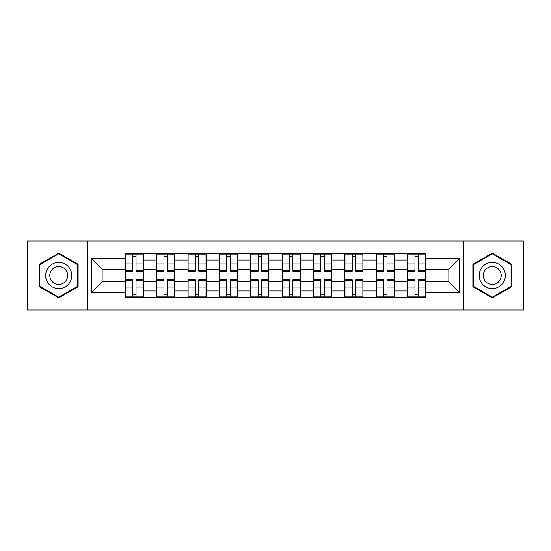 <?xml version="1.0" encoding="UTF-8"?>
<svg xmlns="http://www.w3.org/2000/svg" width="551" height="551" viewBox="0 0 551 551"><rect width="100%" height="100%" fill="white"/><g stroke="black" fill="none" stroke-linecap="round" stroke-linejoin="round"><path stroke-width="0.83" d="M463.522 309.986L523.45 309.986L523.45 241.014L27.55 241.014L27.55 309.986L463.522 309.986L463.522 241.014M156.656 297.12L156.656 260.017L143.384 260.017L143.384 297.12M143.384 260.017L143.384 253.88M156.656 260.017L156.656 253.88M174.75 253.88L174.75 297.12M188.022 297.12L188.022 253.88M206.122 253.88L206.122 297.12M219.394 297.12L219.394 253.88M237.495 253.88L237.495 297.12M250.767 297.12L250.767 253.88M268.86 253.88L268.86 297.12M282.14 297.12L282.14 253.88M300.233 253.88L300.233 297.12M313.505 297.12L313.505 253.88M331.606 253.88L331.606 297.12M344.878 297.12L344.878 253.88M362.978 253.88L362.978 297.12M376.25 297.12L376.25 253.88M394.344 253.88L394.344 297.12M407.616 297.12L407.616 253.88M407.616 281.733L394.344 281.733M376.25 281.733L362.978 281.733M344.878 281.733L331.606 281.733M313.505 281.733L300.233 281.733M282.14 281.733L268.86 281.733M250.767 281.733L237.495 281.733M219.394 281.733L206.122 281.733M188.022 281.733L174.75 281.733M156.656 281.733L143.384 281.733M407.616 269.267L394.344 269.267M376.25 269.267L362.978 269.267M344.878 269.267L331.606 269.267M313.505 269.267L300.233 269.267M282.14 269.267L268.86 269.267M250.767 269.267L237.495 269.267M219.394 269.267L206.122 269.267M188.022 269.267L174.75 269.267M156.656 269.267L143.384 269.267M102.155 281.733L125.284 281.733L125.284 269.267L102.155 269.267L102.155 281.733L91.5 292.395L91.5 258.605L125.284 258.605L125.284 269.267M425.716 269.267L425.716 281.733L448.845 281.733L448.845 269.267L425.716 269.267L425.716 253.88L125.284 253.88L125.284 258.605M425.716 258.605L459.5 258.605L459.5 292.395L425.716 292.395L425.716 281.733M125.284 281.733L125.284 297.12L425.716 297.12L425.716 292.395M125.284 292.395L91.5 292.395M87.478 309.986L87.478 241.014M78.125 264.294L58.723 253.095L39.314 264.294L39.314 286.706L58.723 297.905L78.125 286.706L78.125 264.294M511.686 264.294L492.277 253.095L472.875 264.294L472.875 286.706L492.277 297.905L511.686 286.706L511.686 264.294M136.042 294.103L132.619 294.103M132.619 256.897L136.042 256.897M167.414 294.103L163.991 294.103M163.991 256.897L167.414 256.897M198.78 294.103L195.364 294.103M195.364 256.897L198.78 256.897M230.153 294.103L226.736 294.103M226.736 256.897L230.153 256.897M261.525 294.103L258.102 294.103M258.102 256.897L261.525 256.897M292.898 294.103L289.475 294.103M289.475 256.897L292.898 256.897M324.264 294.103L320.847 294.103M320.847 256.897L324.264 256.897M355.636 294.103L352.22 294.103M352.22 256.897L355.636 256.897M387.009 294.103L383.586 294.103M383.586 256.897L387.009 256.897M418.381 294.103L414.958 294.103M414.958 256.897L418.381 256.897M91.5 258.605L102.155 269.267M448.845 281.733L459.5 292.395M448.845 269.267L459.5 258.605M136.042 270.755L143.281 270.755L143.281 271.175L136.042 271.175L136.042 254.087L143.281 254.087L139.258 254.087M143.281 270.755L143.281 254.087M132.619 256.697L136.042 256.697M129.402 254.087L125.38 254.087L125.38 271.175L132.619 271.175L132.619 254.087L129.705 254.087M125.38 254.087L138.955 254.087M132.619 280.245L125.38 280.245L125.38 279.825L132.619 279.825L132.619 296.913L125.38 296.913L129.402 296.913M125.38 280.245L125.38 296.913M136.042 294.303L132.619 294.303M139.258 296.913L143.281 296.913L143.281 279.825L136.042 279.825L136.042 296.913L138.955 296.913M143.281 296.913L129.705 296.913M167.414 270.755L174.653 270.755L174.653 271.175L167.414 271.175L167.414 254.087L174.653 254.087L170.631 254.087M174.653 270.755L174.653 254.087M163.991 256.697L167.414 256.697M160.775 254.087L156.753 254.087L156.753 271.175L163.991 271.175L163.991 254.087L161.078 254.087M156.753 254.087L170.328 254.087M198.78 270.755L206.019 270.755L206.019 271.175L198.78 271.175L198.78 254.087L206.019 254.087L201.997 254.087M206.019 270.755L206.019 254.087M195.364 256.697L198.78 256.697M192.147 254.087L188.125 254.087L188.125 271.175L195.364 271.175L195.364 254.087L192.451 254.087M188.125 254.087L201.7 254.087M47.4 282.036A13.072 13.072 0 0 0 65.252 286.823A13.072 13.072 0 0 0 70.039 268.964A13.072 13.072 0 0 0 52.187 264.177A13.072 13.072 0 0 0 47.4 282.036M50.968 279.977A8.947 8.947 0 0 0 63.193 283.248A8.947 8.947 0 0 0 66.471 271.023A8.947 8.947 0 0 0 54.246 267.752A8.947 8.947 0 0 0 50.968 279.977M58.723 253.791L77.519 264.645L77.519 286.355L58.723 297.209L39.92 286.355L39.92 264.645L58.723 253.791M480.961 282.036A13.072 13.072 0 0 0 498.813 286.823A13.072 13.072 0 0 0 503.6 268.964A13.072 13.072 0 0 0 485.748 264.177A13.072 13.072 0 0 0 480.961 282.036M484.529 279.977A8.947 8.947 0 0 0 496.754 283.248A8.947 8.947 0 0 0 500.032 271.023A8.947 8.947 0 0 0 487.807 267.752A8.947 8.947 0 0 0 484.529 279.977M492.277 253.791L511.08 264.645L511.08 286.355L492.277 297.209L473.481 286.355L473.481 264.645L492.277 253.791M163.991 280.245L156.753 280.245L156.753 279.825L163.991 279.825L163.991 296.913L156.753 296.913L160.775 296.913M156.753 280.245L156.753 296.913M167.414 294.303L163.991 294.303M170.631 296.913L174.653 296.913L174.653 279.825L167.414 279.825L167.414 296.913L170.328 296.913M174.653 296.913L161.078 296.913M195.364 280.245L188.125 280.245L188.125 279.825L195.364 279.825L195.364 296.913L188.125 296.913L192.147 296.913M188.125 280.245L188.125 296.913M198.78 294.303L195.364 294.303M201.997 296.913L206.019 296.913L206.019 279.825L198.78 279.825L198.78 296.913L201.7 296.913M206.019 296.913L192.451 296.913M230.153 270.755L237.391 270.755L237.391 271.175L230.153 271.175L230.153 254.087L237.391 254.087L233.369 254.087M237.391 270.755L237.391 254.087M226.736 256.697L230.153 256.697M223.52 254.087L219.498 254.087L219.498 271.175L226.736 271.175L226.736 254.087L223.816 254.087M219.498 254.087L233.066 254.087M261.525 270.755L268.764 270.755L268.764 271.175L261.525 271.175L261.525 254.087L268.764 254.087L264.742 254.087M268.764 270.755L268.764 254.087M258.102 256.697L261.525 256.697M254.886 254.087L250.863 254.087L250.863 271.175L258.102 271.175L258.102 254.087L255.189 254.087M250.863 254.087L264.439 254.087M292.898 270.755L300.137 270.755L300.137 271.175L292.898 271.175L292.898 254.087L300.137 254.087L296.114 254.087M300.137 270.755L300.137 254.087M289.475 256.697L292.898 256.697M286.258 254.087L282.236 254.087L282.236 271.175L289.475 271.175L289.475 254.087L286.561 254.087M282.236 254.087L295.811 254.087M226.736 280.245L219.498 280.245L219.498 279.825L226.736 279.825L226.736 296.913L219.498 296.913L223.52 296.913M219.498 280.245L219.498 296.913M230.153 294.303L226.736 294.303M233.369 296.913L237.391 296.913L237.391 279.825L230.153 279.825L230.153 296.913L233.066 296.913M237.391 296.913L223.816 296.913M258.102 280.245L250.863 280.245L250.863 279.825L258.102 279.825L258.102 296.913L250.863 296.913L254.886 296.913M250.863 280.245L250.863 296.913M261.525 294.303L258.102 294.303M264.742 296.913L268.764 296.913L268.764 279.825L261.525 279.825L261.525 296.913L264.439 296.913M268.764 296.913L255.189 296.913M289.475 280.245L282.236 280.245L282.236 279.825L289.475 279.825L289.475 296.913L282.236 296.913L286.258 296.913M282.236 280.245L282.236 296.913M292.898 294.303L289.475 294.303M296.114 296.913L300.137 296.913L300.137 279.825L292.898 279.825L292.898 296.913L295.811 296.913M300.137 296.913L286.561 296.913M324.264 270.755L331.502 270.755L331.502 271.175L324.264 271.175L324.264 254.087L331.502 254.087L327.48 254.087M331.502 270.755L331.502 254.087M320.847 256.697L324.264 256.697M317.631 254.087L313.609 254.087L313.609 271.175L320.847 271.175L320.847 254.087L317.934 254.087M313.609 254.087L327.184 254.087M320.847 280.245L313.609 280.245L313.609 279.825L320.847 279.825L320.847 296.913L313.609 296.913L317.631 296.913M313.609 280.245L313.609 296.913M324.264 294.303L320.847 294.303M327.48 296.913L331.502 296.913L331.502 279.825L324.264 279.825L324.264 296.913L327.184 296.913M331.502 296.913L317.934 296.913M355.636 270.755L362.875 270.755L362.875 271.175L355.636 271.175L355.636 254.087L362.875 254.087L358.853 254.087M362.875 270.755L362.875 254.087M352.22 256.697L355.636 256.697M349.003 254.087L344.981 254.087L344.981 271.175L352.22 271.175L352.22 254.087L349.3 254.087M344.981 254.087L358.549 254.087M352.22 280.245L344.981 280.245L344.981 279.825L352.22 279.825L352.22 296.913L344.981 296.913L349.003 296.913M344.981 280.245L344.981 296.913M355.636 294.303L352.22 294.303M358.853 296.913L362.875 296.913L362.875 279.825L355.636 279.825L355.636 296.913L358.549 296.913M362.875 296.913L349.3 296.913M387.009 270.755L394.247 270.755L394.247 271.175L387.009 271.175L387.009 254.087L394.247 254.087L390.225 254.087M394.247 270.755L394.247 254.087M383.586 256.697L387.009 256.697M380.369 254.087L376.347 254.087L376.347 271.175L383.586 271.175L383.586 254.087L380.672 254.087M376.347 254.087L389.922 254.087M383.586 280.245L376.347 280.245L376.347 279.825L383.586 279.825L383.586 296.913L376.347 296.913L380.369 296.913M376.347 280.245L376.347 296.913M387.009 294.303L383.586 294.303M390.225 296.913L394.247 296.913L394.247 279.825L387.009 279.825L387.009 296.913L389.922 296.913M394.247 296.913L380.672 296.913M418.381 270.755L425.62 270.755L425.62 271.175L418.381 271.175L418.381 254.087L425.62 254.087L421.598 254.087M425.62 270.755L425.62 254.087M414.958 256.697L418.381 256.697M411.742 254.087L407.719 254.087L407.719 271.175L414.958 271.175L414.958 254.087L412.045 254.087M407.719 254.087L421.295 254.087M414.958 280.245L407.719 280.245L407.719 279.825L414.958 279.825L414.958 296.913L407.719 296.913L411.742 296.913M407.719 280.245L407.719 296.913M418.381 294.303L414.958 294.303M421.598 296.913L425.62 296.913L425.62 279.825L418.381 279.825L418.381 296.913L421.295 296.913M425.62 296.913L412.045 296.913M376.25 260.017L362.978 260.017M344.878 260.017L331.606 260.017M313.505 260.017L300.233 260.017M282.14 260.017L268.86 260.017M250.767 260.017L237.495 260.017M219.394 260.017L206.122 260.017M188.022 260.017L174.75 260.017M407.616 260.017L394.344 260.017M376.25 290.983L362.978 290.983M344.878 290.983L331.606 290.983M313.505 290.983L300.233 290.983M282.14 290.983L268.86 290.983M250.767 290.983L237.495 290.983M219.394 290.983L206.122 290.983M188.022 290.983L174.75 290.983M156.656 290.983L143.384 290.983M407.616 290.983L394.344 290.983M136.042 263.963L143.281 263.963M125.38 270.755L132.619 270.755M125.38 263.963L132.619 263.963M132.619 287.037L125.38 287.037M143.281 280.245L136.042 280.245M143.281 287.037L136.042 287.037M167.414 263.963L174.653 263.963M156.753 270.755L163.991 270.755M156.753 263.963L163.991 263.963M198.78 263.963L206.019 263.963M188.125 270.755L195.364 270.755M188.125 263.963L195.364 263.963M163.991 287.037L156.753 287.037M174.653 280.245L167.414 280.245M174.653 287.037L167.414 287.037M195.364 287.037L188.125 287.037M206.019 280.245L198.78 280.245M206.019 287.037L198.78 287.037M230.153 263.963L237.391 263.963M219.498 270.755L226.736 270.755M219.498 263.963L226.736 263.963M261.525 263.963L268.764 263.963M250.863 270.755L258.102 270.755M250.863 263.963L258.102 263.963M292.898 263.963L300.137 263.963M282.236 270.755L289.475 270.755M282.236 263.963L289.475 263.963M226.736 287.037L219.498 287.037M237.391 280.245L230.153 280.245M237.391 287.037L230.153 287.037M258.102 287.037L250.863 287.037M268.764 280.245L261.525 280.245M268.764 287.037L261.525 287.037M289.475 287.037L282.236 287.037M300.137 280.245L292.898 280.245M300.137 287.037L292.898 287.037M324.264 263.963L331.502 263.963M313.609 270.755L320.847 270.755M313.609 263.963L320.847 263.963M320.847 287.037L313.609 287.037M331.502 280.245L324.264 280.245M331.502 287.037L324.264 287.037M355.636 263.963L362.875 263.963M344.981 270.755L352.22 270.755M344.981 263.963L352.22 263.963M352.22 287.037L344.981 287.037M362.875 280.245L355.636 280.245M362.875 287.037L355.636 287.037M387.009 263.963L394.247 263.963M376.347 270.755L383.586 270.755M376.347 263.963L383.586 263.963M383.586 287.037L376.347 287.037M394.247 280.245L387.009 280.245M394.247 287.037L387.009 287.037M418.381 263.963L425.62 263.963M407.719 270.755L414.958 270.755M407.719 263.963L414.958 263.963M414.958 287.037L407.719 287.037M425.62 280.245L418.381 280.245M425.62 287.037L418.381 287.037"/></g></svg>
